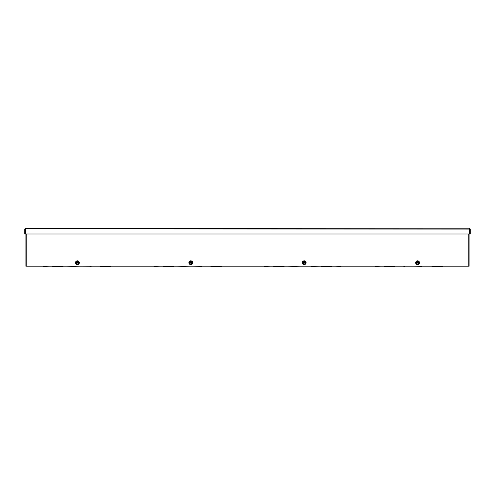 <?xml version="1.0" encoding="UTF-8"?>
<svg xmlns="http://www.w3.org/2000/svg" width="495" height="495" viewBox="0 0 495 495"><rect width="100%" height="100%" fill="white"/><g stroke="black" fill="none" stroke-linecap="round" stroke-linejoin="round"><path stroke-width="0.74" d="M91.29 266.205L98.709 266.205M312.252 266.409L319.733 266.205M183.899 266.372L189.653 266.205M422.68 266.205L430.248 266.205M398.011 266.205L410.677 266.205M294.407 266.409L300.162 266.205M73.384 266.409L79.138 266.205M201.805 266.205L209.224 266.205M82.591 266.205L91.315 266.285M91.228 266.372L90.078 266.409M200.524 266.205L201.818 266.489L200.586 266.372M193.106 266.205L200.667 266.366M312.252 266.421L311.182 266.366M303.614 266.205L312.314 266.205M66.478 266.205L72.313 266.366M73.477 266.285L72.14 266.285M72.233 266.409L73.303 266.366M176.987 266.205L182.828 266.366M182.655 266.285L183.967 266.205M182.748 266.409L183.812 266.366M293.188 266.205L294.488 266.489L293.257 266.372M287.502 266.205L293.337 266.366M36.55 266.205L43.455 266.205M43.455 266.489L49.209 266.205M147.058 266.205L153.964 266.205M153.964 266.489L159.724 266.205M257.573 266.205L264.478 266.205M264.478 266.489L270.233 266.205M414.129 266.205L421.61 266.372M403.765 266.409L404.836 266.366M368.082 266.205L374.987 266.205M374.987 266.489L380.748 266.205M445.785 266.205L458.45 266.205M341.03 266.205L347.936 266.205M335.276 266.205L341.03 266.489M224.761 266.205L237.427 266.205M114.252 266.205L126.912 266.205M52.662 266.205L52.662 266.78L63.026 266.78L63.026 266.205M58.422 266.205L58.422 266.78M57.265 266.205L57.265 266.78M100.436 266.205L100.436 266.78L110.8 266.78L110.8 266.205M106.196 266.205L106.196 266.78M105.039 266.205L105.039 266.78M163.177 266.205L163.177 266.78L173.535 266.78L173.535 266.205M168.931 266.205L168.931 266.78M167.78 266.205L167.78 266.78M210.95 266.205L210.95 266.78L221.308 266.78L221.308 266.205M215.554 266.205L215.554 266.78L215.554 266.205M216.705 266.205L216.705 266.78M273.685 266.205L273.685 266.78L284.05 266.78L284.05 266.205M279.446 266.205L279.446 266.78M278.289 266.205L278.289 266.78M321.459 266.205L321.459 266.78L331.823 266.78L331.823 266.205M326.063 266.205L326.063 266.78L326.063 266.205M327.214 266.205L327.214 266.78M384.2 266.205L384.2 266.78L394.558 266.78L394.558 266.205M389.955 266.205L389.955 266.78M388.804 266.205L388.804 266.78M431.974 266.205L431.974 266.78L442.332 266.78L442.332 266.205M437.729 266.205L437.729 266.78M436.578 266.205L436.578 266.78M469.39 228.22L469.576 233.98L25.424 233.98L25.61 228.22L469.39 228.22L470.25 229.08L470.25 233.98L469.681 233.98L469.681 229.08L470.25 229.08M25.61 228.22L24.75 229.08L24.75 233.98L25.319 233.98L25.319 229.08L24.75 229.08M25.455 228.838L469.576 229.08M469.099 233.98L469.099 266.205L25.901 266.205L25.901 233.98M415.676 262.721A1.906 1.906 0 0 1 418.535 261.069A1.906 1.906 0 0 1 418.535 264.367A1.906 1.906 0 0 1 415.676 262.721M416.14 263.55L416.307 262.932A1.293 1.293 0 0 0 418.857 262.932L419.024 263.55L419.024 262.932A1.442 1.442 0 0 1 416.159 262.932L416.14 263.55L417.582 264.38L419.024 263.55M419.005 262.932L419.024 261.886L418.857 262.505A1.293 1.293 0 0 0 416.307 262.505L416.14 261.886L416.14 262.932M416.419 262.932L418.745 262.932A1.182 1.182 0 0 1 416.419 262.932L416.419 262.932M418.745 262.505L416.419 262.505A1.182 1.182 0 0 1 418.745 262.505M416.14 262.505L416.159 262.505A1.442 1.442 0 0 1 418.3 261.471L417.582 261.057L416.14 261.886M419.024 262.505L419.005 262.505A1.442 1.442 0 0 0 418.3 261.471L419.024 261.886M302.284 262.721A1.906 1.906 0 0 1 305.143 261.069A1.906 1.906 0 0 1 305.143 264.367A1.906 1.906 0 0 1 302.284 262.721M302.754 263.55L302.915 262.932A1.293 1.293 0 0 0 305.471 262.932L305.613 262.932A1.442 1.442 0 0 1 302.767 262.932L302.754 263.55L304.19 264.38L305.632 263.55L305.632 262.932L305.632 263.55M305.632 262.932L305.632 261.886L305.471 262.505A1.293 1.293 0 0 0 302.915 262.505L302.754 261.886L302.754 262.505A1.442 1.442 0 0 1 304.914 261.471L304.19 261.057L302.754 261.886M303.027 262.932L305.359 262.932A1.182 1.182 0 0 1 303.027 262.932L303.027 262.932M305.359 262.505L303.027 262.505A1.182 1.182 0 0 1 305.359 262.505M305.632 262.505L305.613 262.505A1.442 1.442 0 0 0 304.914 261.471L305.632 261.886M302.754 262.932L302.754 262.505M188.898 262.721A1.906 1.906 0 0 1 191.757 261.069A1.906 1.906 0 0 1 191.757 264.367A1.906 1.906 0 0 1 188.898 262.721M189.362 263.55L189.523 262.932A1.293 1.293 0 0 0 192.079 262.932L192.227 262.932A1.442 1.442 0 0 1 189.381 262.932L189.362 263.55L190.804 264.38L192.239 263.55L192.239 262.932L192.239 263.55M192.239 262.932L192.239 261.886L192.079 262.505A1.293 1.293 0 0 0 189.523 262.505L189.362 261.886L189.362 262.505A1.442 1.442 0 0 1 191.522 261.471L190.804 261.057L189.362 261.886M189.641 262.932L191.967 262.932A1.182 1.182 0 0 1 189.641 262.932L189.641 262.932M191.967 262.505L189.641 262.505A1.182 1.182 0 0 1 191.967 262.505M192.239 262.505L192.227 262.505A1.442 1.442 0 0 0 191.522 261.471L192.239 261.886M189.362 262.932L189.362 262.505M75.506 262.721A1.906 1.906 0 0 1 78.365 261.069A1.906 1.906 0 0 1 78.365 264.367A1.906 1.906 0 0 1 75.506 262.721M75.976 263.55L76.137 262.932A1.293 1.293 0 0 0 78.693 262.932L78.835 262.932A1.442 1.442 0 0 1 75.989 262.932L75.976 263.55L77.412 264.38L78.853 263.55L78.853 262.932L78.853 263.55M78.853 262.932L78.853 261.886L78.693 262.505A1.293 1.293 0 0 0 76.137 262.505L75.976 261.886L75.976 262.505A1.442 1.442 0 0 1 78.136 261.471L77.412 261.057L75.976 261.886M76.249 262.932L78.575 262.932A1.182 1.182 0 0 1 76.249 262.932L76.249 262.932M78.575 262.505L76.249 262.505A1.182 1.182 0 0 1 78.575 262.505M78.853 262.505L78.835 262.505A1.442 1.442 0 0 0 78.136 261.471L78.853 261.886M75.976 262.932L75.976 262.505M468.239 266.205L468.239 233.98M26.761 233.98L26.761 266.205"/></g></svg>

